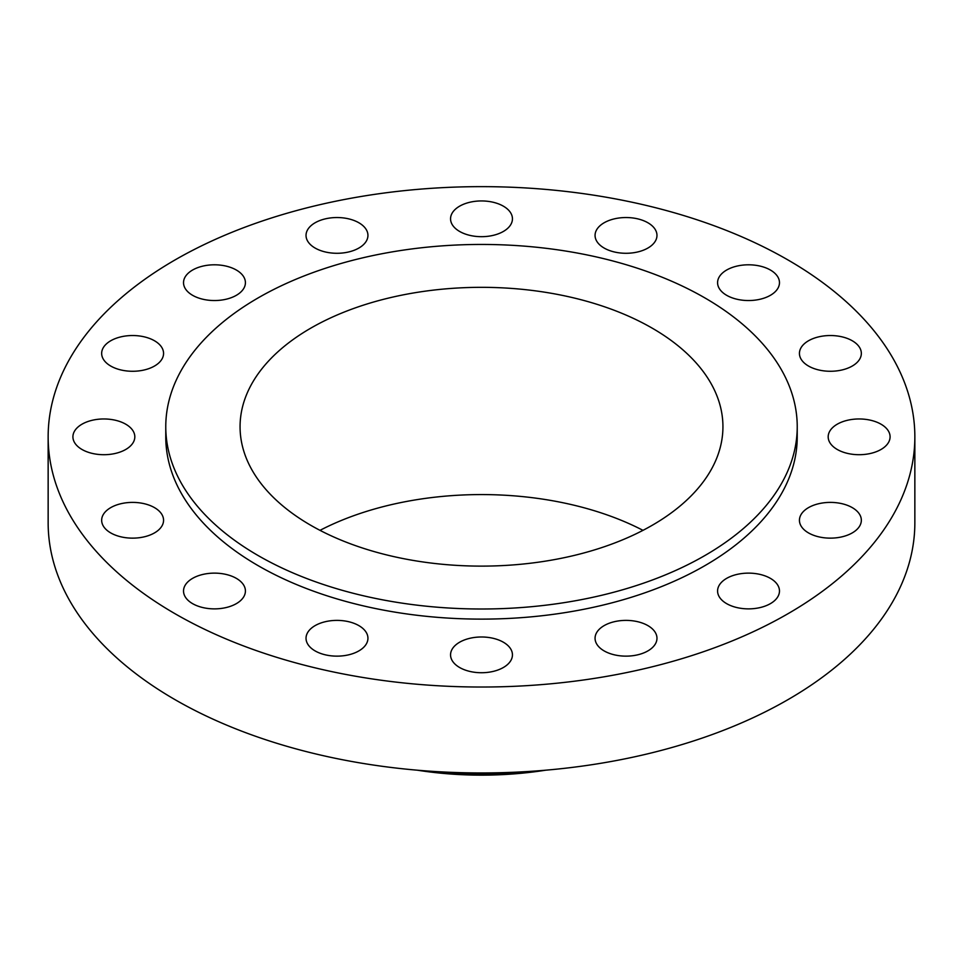 <?xml version="1.0" encoding="UTF-8"?>
<svg xmlns="http://www.w3.org/2000/svg" width="963" height="963" viewBox="0 0 963 963"><rect width="100%" height="100%" fill="white"/><g stroke="black" fill="none" stroke-linecap="round" stroke-linejoin="round"><path stroke-width="1.44" d="M881.025 424.202A30.948 17.876 0 0 0 847.284 420.325A30.948 17.876 0 0 0 828.18 436.841A30.948 17.876 0 0 0 837.244 449.468A30.948 17.876 0 0 0 870.973 453.344A30.948 17.876 0 0 0 890.089 436.841A30.948 17.876 0 0 0 881.025 424.202M852.279 507.633A30.948 17.876 0 0 0 818.538 503.757A30.948 17.876 0 0 0 799.434 520.273A30.948 17.876 0 0 0 808.499 532.912A30.948 17.876 0 0 0 842.228 536.776A30.948 17.876 0 0 0 861.343 520.273A30.948 17.876 0 0 0 852.279 507.633M770.412 578.366A30.948 17.876 0 0 0 736.683 574.49A30.948 17.876 0 0 0 717.579 591.005A30.948 17.876 0 0 0 726.644 603.645A30.948 17.876 0 0 0 760.373 607.509A30.948 17.876 0 0 0 779.476 591.005A30.948 17.876 0 0 0 770.412 578.366M647.906 625.625A30.948 17.876 0 0 0 614.165 621.749A30.948 17.876 0 0 0 595.062 638.264A30.948 17.876 0 0 0 604.126 650.904A30.948 17.876 0 0 0 637.855 654.78A30.948 17.876 0 0 0 656.971 638.264A30.948 17.876 0 0 0 647.906 625.625M503.384 642.225A30.948 17.876 0 0 0 469.655 638.349A30.948 17.876 0 0 0 450.552 654.864A30.948 17.876 0 0 0 459.616 667.503A30.948 17.876 0 0 0 493.345 671.367A30.948 17.876 0 0 0 512.448 654.864A30.948 17.876 0 0 0 503.384 642.225M358.874 625.625A30.948 17.876 0 0 0 325.145 621.749A30.948 17.876 0 0 0 306.029 638.264A30.948 17.876 0 0 0 315.094 650.904A30.948 17.876 0 0 0 348.835 654.78A30.948 17.876 0 0 0 367.938 638.264A30.948 17.876 0 0 0 358.874 625.625M236.356 578.366A30.948 17.876 0 0 0 202.627 574.49A30.948 17.876 0 0 0 183.524 591.005A30.948 17.876 0 0 0 192.588 603.645A30.948 17.876 0 0 0 226.317 607.509A30.948 17.876 0 0 0 245.421 591.005A30.948 17.876 0 0 0 236.356 578.366M154.501 507.633A30.948 17.876 0 0 0 120.772 503.757A30.948 17.876 0 0 0 101.657 520.273A30.948 17.876 0 0 0 110.721 532.912A30.948 17.876 0 0 0 144.462 536.776A30.948 17.876 0 0 0 163.566 520.273A30.948 17.876 0 0 0 154.501 507.633M125.756 424.202A30.948 17.876 0 0 0 92.027 420.325A30.948 17.876 0 0 0 72.911 436.841A30.948 17.876 0 0 0 81.975 449.468A30.948 17.876 0 0 0 115.716 453.344A30.948 17.876 0 0 0 134.82 436.841A30.948 17.876 0 0 0 125.756 424.202M154.501 340.77A30.948 17.876 0 0 0 120.772 336.894A30.948 17.876 0 0 0 101.657 353.397A30.948 17.876 0 0 0 110.721 366.036A30.948 17.876 0 0 0 144.462 369.912A30.948 17.876 0 0 0 163.566 353.397A30.948 17.876 0 0 0 154.501 340.77M236.356 270.037A30.948 17.876 0 0 0 202.627 266.161A30.948 17.876 0 0 0 183.524 282.665A30.948 17.876 0 0 0 192.588 295.304A30.948 17.876 0 0 0 226.317 299.18A30.948 17.876 0 0 0 245.421 282.665A30.948 17.876 0 0 0 236.356 270.037M358.874 222.766A30.948 17.876 0 0 0 325.145 218.902A30.948 17.876 0 0 0 306.029 235.405A30.948 17.876 0 0 0 315.094 248.045A30.948 17.876 0 0 0 348.835 251.921A30.948 17.876 0 0 0 367.938 235.405A30.948 17.876 0 0 0 358.874 222.766M503.384 206.178A30.948 17.876 0 0 0 469.655 202.302A30.948 17.876 0 0 0 450.552 218.818A30.948 17.876 0 0 0 459.616 231.445A30.948 17.876 0 0 0 493.345 235.321A30.948 17.876 0 0 0 512.448 218.818A30.948 17.876 0 0 0 503.384 206.178M647.906 222.766A30.948 17.876 0 0 0 614.165 218.902A30.948 17.876 0 0 0 595.062 235.405A30.948 17.876 0 0 0 604.126 248.045A30.948 17.876 0 0 0 637.855 251.921A30.948 17.876 0 0 0 656.971 235.405A30.948 17.876 0 0 0 647.906 222.766M852.279 340.77A30.948 17.876 0 0 0 818.538 336.894A30.948 17.876 0 0 0 799.434 353.397A30.948 17.876 0 0 0 808.499 366.036A30.948 17.876 0 0 0 842.228 369.912A30.948 17.876 0 0 0 861.343 353.397A30.948 17.876 0 0 0 852.279 340.77M770.412 270.037A30.948 17.876 0 0 0 736.683 266.161A30.948 17.876 0 0 0 717.579 282.665A30.948 17.876 0 0 0 726.644 295.304A30.948 17.876 0 0 0 760.373 299.18A30.948 17.876 0 0 0 779.476 282.665A30.948 17.876 0 0 0 770.412 270.037M417.304 770.195A244.53 141.176 0 0 0 545.696 770.195M430.1 771.194A266.197 153.695 0 0 0 532.9 771.194M48.15 436.841L48.15 522.765A433.35 250.187 0 0 0 175.073 699.68A433.35 250.187 0 0 0 647.341 753.909A433.35 250.187 0 0 0 914.85 522.765L914.85 436.841A433.35 250.187 0 0 0 787.927 259.926A433.35 250.187 0 0 0 315.659 205.685A433.35 250.187 0 0 0 48.15 436.841A433.35 250.187 0 0 0 175.073 613.744A433.35 250.187 0 0 0 647.341 667.985A433.35 250.187 0 0 0 914.85 436.841M165.768 426.729L165.768 436.841A315.732 182.284 0 0 0 258.253 565.726A315.732 182.284 0 0 0 602.32 605.246A315.732 182.284 0 0 0 797.232 436.841L797.232 426.729A315.732 182.284 0 0 0 704.747 297.832A315.732 182.284 0 0 0 360.68 258.325A315.732 182.284 0 0 0 165.768 426.729A315.732 182.284 0 0 0 258.253 555.615A315.732 182.284 0 0 0 602.32 595.134A315.732 182.284 0 0 0 797.232 426.729M652.228 328.166A241.436 139.394 0 0 0 389.1 297.94A241.436 139.394 0 0 0 240.064 426.729A241.436 139.394 0 0 0 310.772 525.292A241.436 139.394 0 0 0 573.9 555.507A241.436 139.394 0 0 0 722.936 426.729A241.436 139.394 0 0 0 652.228 328.166M642.995 530.348A241.436 139.394 0 0 0 320.005 530.348"/></g></svg>
